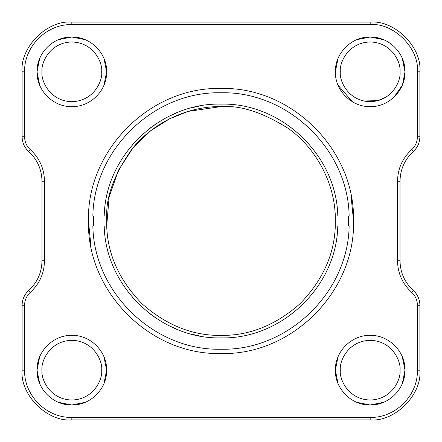 <?xml version="1.0" encoding="UTF-8"?>
<svg xmlns="http://www.w3.org/2000/svg" width="442" height="442" viewBox="0 0 442 442"><rect width="100%" height="100%" fill="white"/><g stroke="black" fill="none" stroke-linecap="round" stroke-linejoin="round"><path stroke-width="0.66" d="M355.28 97.676L357.274 98.726M360.026 99.881L361.318 100.317M385.877 97.196L377.888 100.643L363.843 100.98L365.595 101.306M368.622 101.621L371.302 101.638M379.485 100.168L380.49 99.82M361.274 100.301L358.926 99.456M419.9 136.744L419.9 71.825L417.414 71.825L417.414 136.744C417.314 141.888 415.381 146.214 411.613 149.716L413.27 151.567C417.574 147.567 419.784 142.622 419.9 136.744L417.414 136.744M385.269 97.56L384.54 97.975M400.01 71.825C401.209 80.555 392.258 101.251 370.175 101.66C348.092 101.251 339.141 80.555 340.34 71.825C339.141 63.096 348.092 42.399 370.175 41.99C392.258 42.399 401.209 63.096 400.01 71.825M417.414 71.825C419.524 48.454 393.546 22.476 370.175 24.586L370.175 22.1C394.778 19.879 422.121 47.222 419.9 71.825M338.047 85.223L352.478 101.804M394.015 97.185L402.303 85.223M402.552 84.61L404.983 71.825C405.469 90.422 388.772 107.119 370.175 106.632C351.578 107.119 334.881 90.422 335.368 71.825L338.019 58.504M370.175 24.586L71.825 24.586C46.581 23.934 23.934 46.581 24.586 71.825L24.586 136.749C24.675 141.893 26.608 146.219 30.387 149.716L30.387 149.716C39.559 158.219 44.255 168.717 44.476 181.22L44.476 260.78C44.255 273.283 39.559 283.781 30.387 292.284L30.387 292.284C26.608 295.781 24.675 300.107 24.586 305.256L24.586 370.175C23.934 395.419 46.581 418.066 71.825 417.414L370.175 417.414C395.419 418.066 418.066 395.419 417.414 370.175L417.414 305.251C417.325 300.107 415.392 295.781 411.613 292.284L411.613 292.284C402.441 283.781 397.745 273.283 397.524 260.78L400.01 260.78L400.01 181.22C400.237 169.463 404.657 159.579 413.27 151.567M91.052 247.078L88.461 221C86.632 150.181 150.181 86.632 221 88.461C291.819 86.632 355.368 150.181 353.539 221C355.368 291.819 291.819 355.368 221 353.539C150.181 355.368 86.632 291.819 88.461 221M350.948 194.922L353.539 221M402.308 356.793L404.983 370.175L402.331 383.496M383.49 402.336L370.164 404.983L356.832 402.325M338.042 383.557L335.368 370.175L338.019 356.854M103.958 356.793L106.632 370.175L103.98 383.496M85.14 402.336L71.814 404.983L58.482 402.325M39.692 383.557L37.017 370.175L39.669 356.854M103.958 58.443L106.632 71.825L103.98 85.146M39.692 85.207L37.017 71.825L39.669 58.504M58.51 39.664L71.836 37.017L85.168 39.675M356.86 39.664L370.186 37.017L383.518 39.675M402.308 58.443L404.983 71.825C405.469 53.228 388.772 36.531 370.175 37.017C351.578 36.531 334.881 53.228 335.368 71.825M370.175 22.1L71.825 22.1L71.825 24.586M335.368 370.175C334.881 351.578 351.578 334.881 370.175 335.368C388.772 334.881 405.469 351.578 404.983 370.175C405.469 388.772 388.772 405.469 370.175 404.983C351.578 405.469 334.881 388.772 335.368 370.175M37.017 71.825C36.531 53.228 53.228 36.531 71.825 37.017C90.422 36.531 107.119 53.228 106.632 71.825C107.119 90.422 90.422 107.119 71.825 106.632C53.228 107.119 36.531 90.422 37.017 71.825M37.017 370.175C36.531 351.578 53.228 334.881 71.825 335.368C90.422 334.881 107.119 351.578 106.632 370.175C107.119 388.772 90.422 405.469 71.825 404.983C53.228 405.469 36.531 388.772 37.017 370.175M397.524 260.78L397.524 181.22C397.745 168.717 402.441 158.219 411.613 149.716M24.586 71.825L22.1 71.825C19.879 47.222 47.222 19.879 71.825 22.1M93.533 216.028L93.533 225.972M348.467 225.972L348.467 216.028M340.34 370.175C339.141 378.904 348.092 399.601 370.175 400.01C392.258 399.601 401.209 378.904 400.01 370.175C401.209 361.446 392.258 340.749 370.175 340.34C348.092 340.749 339.141 361.446 340.34 370.175M41.99 71.825C40.791 80.555 49.742 101.251 71.825 101.66C93.908 101.251 102.859 80.555 101.66 71.825C102.859 63.096 93.908 42.399 71.825 41.99C49.742 42.399 40.791 63.096 41.99 71.825M41.99 370.175C40.791 378.904 49.742 399.601 71.825 400.01C93.908 399.601 102.859 378.904 101.66 370.175C102.859 361.446 93.908 340.749 71.825 340.34C49.742 340.749 40.791 361.446 41.99 370.175M400.01 260.78C400.237 272.537 404.657 282.421 413.27 290.433C417.574 294.433 419.784 299.378 419.9 305.256L419.9 370.175C422.121 394.778 394.778 422.121 370.175 419.9L71.825 419.9C47.222 422.121 19.879 394.778 22.1 370.175L22.1 305.256C22.216 299.378 24.426 294.433 28.73 290.433C37.343 282.421 41.763 272.537 41.99 260.78L44.476 260.78M44.476 181.22L41.99 181.22L41.99 260.78M41.99 181.22C41.763 169.463 37.343 159.579 28.73 151.567C24.426 147.567 22.216 142.622 22.1 136.744L22.1 71.825M385.269 344.44L384.54 344.025L385.269 344.44M56.731 344.44L57.46 344.025L56.731 344.44M56.731 97.56L57.46 97.975L56.731 97.56M221 106.588L188.198 111.39L169.656 118.754L150.766 130.683L133.025 147.855L118.439 170.292L109.13 197.022L106.693 225.972L106.693 216.028C106.157 196.115 114.555 173.855 131.882 149.252C149.877 125.937 183.9 106.179 221 106.588C240.398 105.157 262.747 112.395 288.051 128.296C312.124 144.948 334.041 178.104 335.307 216.028L335.307 225.972C334.406 254.454 322.654 280.361 300.057 303.704C275.725 325.207 249.371 335.776 221 335.412C192.629 335.776 166.275 325.207 141.943 303.704C119.346 280.361 107.594 254.454 106.693 225.972L90.372 225.972M92.859 225.972C93.826 292.692 154.291 350.86 221 349.235C287.709 350.86 348.174 292.692 349.141 225.972L337.793 225.972C336.677 286.631 281.653 339.368 221 337.898C160.347 339.368 105.323 286.631 104.207 225.972M198.419 106.301L192.121 107.721M176.778 112.787L169.192 116.207M156.766 123.329L149.324 128.655M139.164 137.523L132.578 144.534M132.644 297.543L139.241 304.549M149.402 313.406L156.855 318.732M169.269 325.831L176.877 329.251M192.099 334.268L198.546 335.721M106.693 216.028L104.207 216.028C105.323 155.369 160.347 102.632 221 104.102C281.653 102.632 336.677 155.369 337.793 216.028L335.307 216.028M90.372 216.028L104.207 216.028M264.775 329.395L264.454 329.522M337.793 216.028L351.628 216.028M349.141 216.028C348.174 149.308 287.709 91.14 221 92.765C154.291 91.14 93.826 149.308 92.859 216.028M335.307 225.972L337.793 225.972M351.628 225.972L349.141 225.972M400.01 181.22L397.524 181.22M413.27 290.433L411.613 292.284M417.414 305.256L419.9 305.256M417.414 370.175L419.9 370.175M370.175 417.414L370.175 419.9M71.825 417.414L71.825 419.9M24.586 370.175L22.1 370.175M24.586 305.256L22.1 305.256M30.387 292.284L28.73 290.433M28.73 151.567L30.387 149.716M24.586 136.744L22.1 136.744"/></g></svg>
